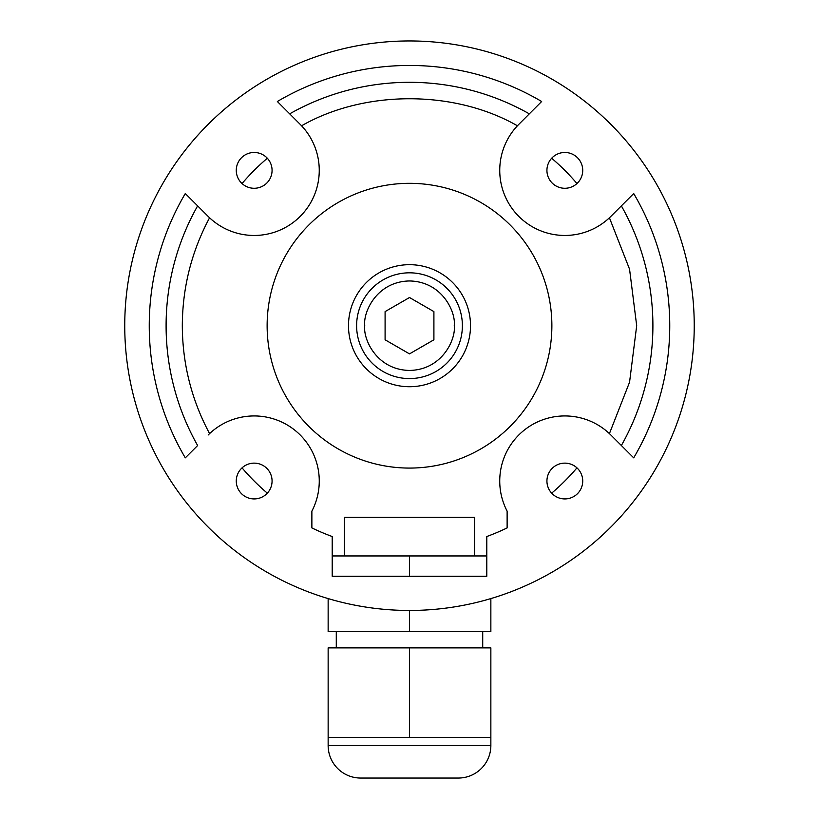 <?xml version="1.0" encoding="UTF-8"?>
<svg xmlns="http://www.w3.org/2000/svg" width="819" height="819" viewBox="0 0 819 819"><rect width="100%" height="100%" fill="white"/><g stroke="black" fill="none" stroke-linecap="round" stroke-linejoin="round"><path stroke-width="1.23" d="M332.207 536.527L332.207 576.279L486.793 576.279L486.793 536.527A224.549 224.549 0 0 0 507.125 527.917L507.125 511.148A65.09 65.09 0 0 1 610.851 435.002L609.418 433.62L629.555 382.207L636.691 325.706L629.555 269.195L609.418 217.782L610.851 216.4A65.09 65.09 0 0 1 499.744 170.372A65.09 65.09 0 0 1 518.806 124.355L517.424 125.778C454.473 89.742 364.527 89.742 301.576 125.778L300.194 124.355A65.09 65.09 0 0 1 279.084 230.508A65.09 65.09 0 0 1 208.149 216.4L209.582 217.782C191.564 251.494 182.473 287.469 182.309 325.706C182.473 363.933 191.564 399.907 209.582 433.62L208.149 435.002A65.09 65.09 0 0 1 311.875 511.148L311.875 527.917A224.549 224.549 0 0 0 332.207 536.527L332.207 555.947L409.5 555.947L409.5 576.279M208.149 216.4L185.299 193.55A260.247 260.247 0 0 0 185.299 457.852L197.635 445.526A243.397 243.397 0 0 1 197.635 205.886M458.312 778.05A32.545 32.545 0 0 0 490.857 745.505L328.143 745.505A32.545 32.545 0 0 0 360.688 778.05L458.312 778.05L360.688 778.05M462.387 325.706A52.887 52.887 0 0 1 409.5 378.583A52.887 52.887 0 0 1 356.613 325.706A52.887 52.887 0 0 1 409.5 272.819A52.887 52.887 0 0 1 462.387 325.706A52.887 52.887 0 0 0 409.5 272.819A52.887 52.887 0 0 0 356.613 325.706M124.744 325.706A284.756 284.756 0 0 1 409.5 40.95A284.756 284.756 0 0 1 510.606 591.902L510.073 592.168A2.437 2.437 0 0 1 508.865 592.557A284.756 284.756 0 0 1 310.135 592.557A2.437 2.437 0 0 1 308.927 592.168L308.394 591.902A284.756 284.756 0 0 1 124.744 325.706M546.928 481.029A17.895 17.895 0 0 0 564.823 498.925A17.895 17.895 0 0 0 582.729 481.029A17.895 17.895 0 0 0 564.823 463.134A17.895 17.895 0 0 0 546.928 481.029M546.928 170.372A17.895 17.895 0 0 0 564.823 188.278A17.895 17.895 0 0 0 582.729 170.372A17.895 17.895 0 0 0 564.823 152.477A17.895 17.895 0 0 0 546.928 170.372M236.271 170.372A17.895 17.895 0 0 0 254.177 188.278A17.895 17.895 0 0 0 272.072 170.372A17.895 17.895 0 0 0 254.177 152.477A17.895 17.895 0 0 0 236.271 170.372M236.271 481.029A17.895 17.895 0 0 0 254.177 498.925A17.895 17.895 0 0 0 272.072 481.029A17.895 17.895 0 0 0 254.177 463.134A17.895 17.895 0 0 0 236.271 481.029M610.851 435.002L633.701 457.852A260.247 260.247 0 0 0 633.701 193.55L610.851 216.4M242.045 183.538A219.666 219.666 0 0 1 267.332 158.241M551.668 158.241A219.666 219.666 0 0 1 576.955 183.538M267.127 325.706A142.373 142.373 0 0 1 409.5 183.323A142.373 142.373 0 0 1 551.873 325.706A142.373 142.373 0 0 1 409.5 468.079A142.373 142.373 0 0 1 267.127 325.706M344.41 555.947L344.41 517.332L474.59 517.332L474.59 555.947M336.281 647.88L336.281 631.603M482.719 647.88L482.719 631.603M348.484 325.706A61.015 61.015 0 0 1 409.5 264.68A61.015 61.015 0 0 1 470.515 325.706A61.015 61.015 0 0 1 409.5 386.722A61.015 61.015 0 0 1 348.484 325.706M328.143 745.505L328.143 737.366L490.857 737.366L490.857 745.505M409.5 297.522L433.906 311.609L433.906 339.793L409.5 353.88L385.094 339.793L385.094 311.609L409.5 297.522M409.5 737.366L409.5 647.88L328.143 647.88L328.143 737.366M409.5 647.88L490.857 647.88L490.857 737.366M450.184 778.05L368.816 778.05M328.143 598.587L328.143 631.603L490.857 631.603L490.857 598.587M409.5 631.603L409.5 610.452M267.332 493.161A219.666 219.666 0 0 1 242.045 467.864M576.955 467.864A219.666 219.666 0 0 1 551.668 493.161M409.5 555.947L486.793 555.947L486.793 536.527M518.806 124.355L541.656 101.505A260.247 260.247 0 0 0 277.344 101.505L300.194 124.355M621.365 445.526A243.397 243.397 0 0 0 621.365 205.886M454.248 325.706C456.05 338.79 442.618 369.84 409.5 370.444C376.382 369.84 362.95 338.79 364.752 325.706C362.95 312.612 376.382 281.562 409.5 280.958C442.618 281.562 456.05 312.612 454.248 325.706M529.32 113.841A243.397 243.397 0 0 0 289.68 113.841"/></g></svg>
